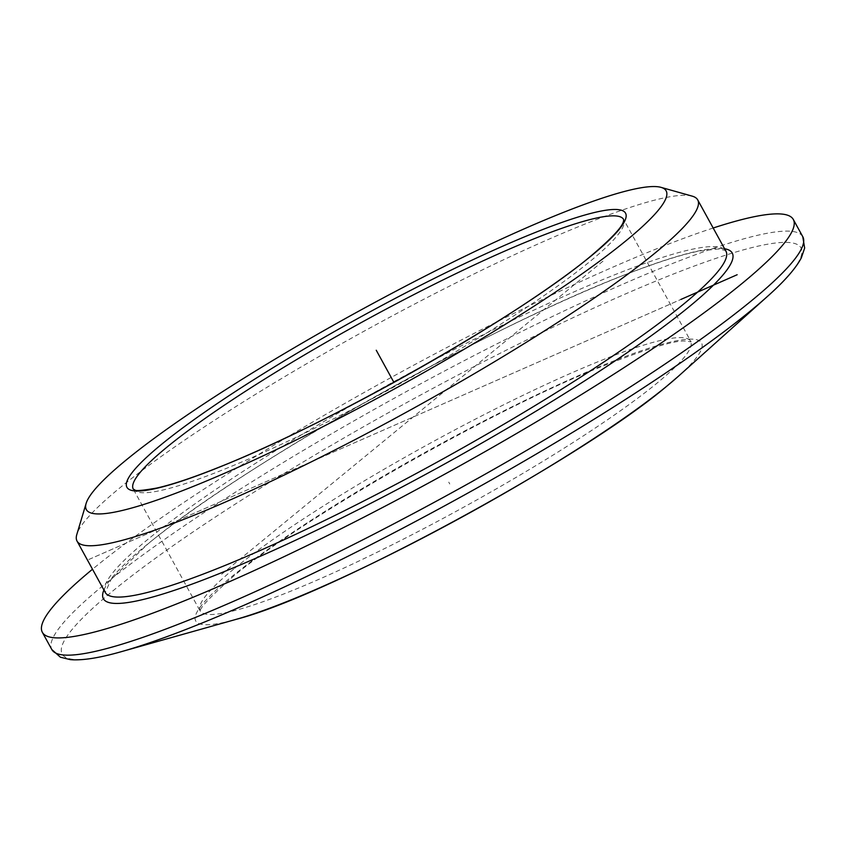 <?xml version="1.0" encoding="UTF-8"?>
<svg xmlns="http://www.w3.org/2000/svg" width="847" height="847" viewBox="0 0 847 847"><rect width="100%" height="100%" fill="white"/><g stroke="black" fill="none" stroke-linecap="round" stroke-linejoin="round"><path stroke-width="0.64" stroke-dasharray="4.24 3.18" d="M713.174 228.012A428.476 55.277 -28.8 0 0 93.678 568.263A428.476 55.277 151.2 0 0 92.503 569.237M692.221 196.144A354.141 45.685 -28.8 0 0 438.799 291.569A354.141 45.685 -28.8 0 0 119.469 488.179A354.141 45.685 -28.8 0 0 76.823 534.457M221.639 574.234L604.366 259.997M449.757 483.976L448.751 482.134M88.85 559.486L680.914 299.436L88.85 559.486M767.297 296.556A421.562 54.388 -28.8 0 0 604.186 303.374A421.562 54.388 -28.8 0 0 112.693 591.047A421.562 54.388 -28.8 0 0 121.375 651.661M678.447 376.216A288.615 37.236 -28.8 0 0 566.781 380.875A288.615 37.236 -28.8 0 0 230.299 577.823A288.615 37.236 -28.8 0 0 236.239 619.326M233.73 569.025A279.806 36.093 -28.8 0 0 200.21 610.856A279.806 36.093 -28.8 0 0 389.069 546.357A279.806 36.093 -28.8 0 0 657.081 383.088A279.806 36.093 -28.8 0 0 690.601 341.256A279.806 36.093 -28.8 0 0 501.742 405.755A279.806 36.093 -28.8 0 0 233.73 569.025M802.787 236.715A428.476 55.277 -28.8 0 0 513.589 335.486A428.476 55.277 -28.8 0 0 103.165 585.51A428.476 55.277 -28.8 0 0 51.836 649.564M103.906 589.988A358.81 46.289 151.2 0 1 146.383 545.119A358.81 46.289 151.2 0 1 465.109 348.371A358.81 46.289 151.2 0 1 724.587 248.764M105.261 592.455A354.141 45.685 151.2 0 1 147.685 539.518A354.141 45.685 151.2 0 1 486.909 332.86A354.141 45.685 151.2 0 1 725.943 251.231C727.509 250.966 724.958 250.214 718.277 248.986L699.241 251.04C683.01 254.269 661.338 261.014 634.223 271.273C497.93 321.362 239.839 466.263 147.124 544.663L111.105 579.401L105.261 592.455M133.275 489.1A279.806 36.093 -28.8 0 0 322.135 424.601A279.806 36.093 -28.8 0 0 590.147 261.331A279.806 36.093 -28.8 0 0 623.667 219.5L691.088 341.849L686.017 341.129C676.001 339.774 646.949 348.625 598.85 367.683C486.242 413.241 301.786 518.703 232.872 576.765C209.145 597.823 198.336 609.427 200.443 611.587L133.275 489.1"/><path stroke-width="1.27" d="M92.503 569.237A428.476 55.277 151.2 0 0 42.35 632.317A428.476 55.277 151.2 0 0 331.558 533.546A428.476 55.277 151.2 0 0 741.983 283.523A428.476 55.277 -28.8 0 0 793.311 219.468A428.476 55.277 -28.8 0 0 713.174 228.012M86.129 503.404L76.823 534.457A354.141 45.685 -28.8 0 0 77.045 541.117A354.141 45.685 -28.8 0 0 316.079 459.487A354.141 45.685 -28.8 0 0 655.292 252.84A354.141 45.685 -28.8 0 0 697.716 199.903A354.141 45.685 -28.8 0 0 692.221 196.144L661.009 187.356A330.828 42.678 -28.8 0 0 424.273 276.503A330.828 42.678 -28.8 0 0 125.97 460.175A330.828 42.678 -28.8 0 0 86.129 503.404A330.828 42.678 -28.8 0 0 291.336 442.378A330.828 42.678 -28.8 0 0 626.515 240.326A330.828 42.678 -28.8 0 0 661.009 187.356M376.248 350.245L393.908 382.368L376.248 350.245M680.914 299.436L737.155 274.735L680.914 299.436M236.239 619.326A288.615 37.236 -28.8 0 0 666.97 386.031A288.615 37.236 -28.8 0 0 678.447 376.216L666.811 386.168C581.222 458.926 329.144 595.494 236.239 619.326L121.375 651.661A421.562 54.388 -28.8 0 0 750.537 310.891A421.562 54.388 -28.8 0 0 767.297 296.556C784.491 281.268 795.862 268.33 801.389 257.732L804.65 248.055L802.787 236.715A428.476 55.277 -28.8 0 1 751.458 300.77A428.476 55.277 -28.8 0 1 341.045 550.794A428.476 55.277 -28.8 0 1 51.836 649.564L42.35 632.317M724.587 248.764A358.81 46.289 151.2 0 1 689.267 306.667A358.81 46.289 151.2 0 1 321.087 528.083A358.81 46.289 151.2 0 1 103.906 589.988M697.716 199.903L725.943 251.231A354.141 45.685 151.2 0 1 683.518 304.168A354.141 45.685 151.2 0 1 344.295 510.815A354.141 45.685 151.2 0 1 105.261 592.455L77.045 541.117M161.036 444.77A284.465 36.696 -28.8 0 0 249.198 454.564A284.465 36.696 -28.8 0 0 591.45 255.73A284.465 36.696 -28.8 0 0 503.287 245.937A284.465 36.696 -28.8 0 0 161.036 444.77M166.795 447.269A279.806 36.093 -28.8 0 0 133.275 489.1L134.694 489.82C134.927 491.186 142.285 490.593 156.759 488.063C172.248 484.59 193.031 477.634 219.098 467.184C330.002 423.627 520.45 315.444 590.719 256.175C611.703 238.378 622.64 226.668 623.53 221.046L623.667 219.5A279.806 36.093 -28.8 0 0 434.807 283.999A279.806 36.093 -28.8 0 0 166.795 447.269M678.447 376.216L767.297 296.556M793.311 219.468L802.787 236.715M121.375 651.661C99.247 657.981 82.233 660.649 70.322 659.644L60.402 657.208L51.836 649.564"/></g></svg>

